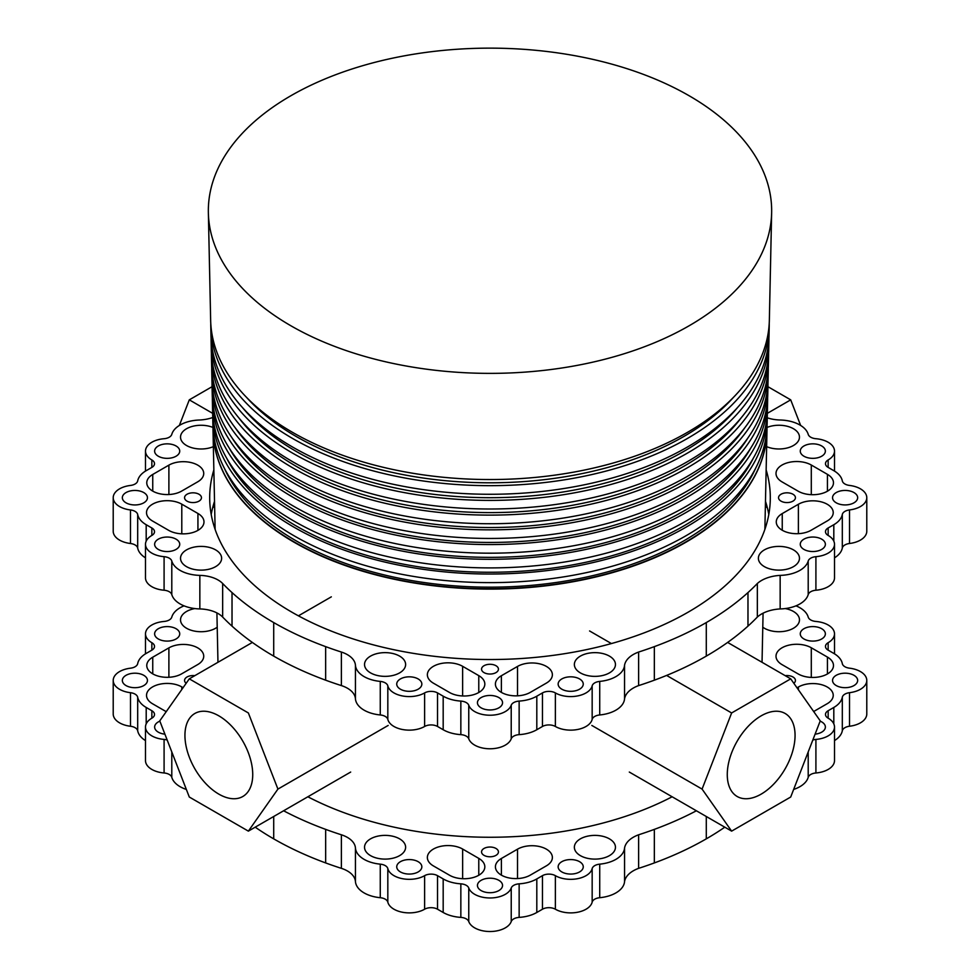 <?xml version="1.0" encoding="UTF-8"?>
<svg xmlns="http://www.w3.org/2000/svg" width="980" height="980" viewBox="0 0 980 980"><rect width="100%" height="100%" fill="white"/><g stroke="black" fill="none" stroke-linecap="round" stroke-linejoin="round"><path stroke-width="1.47" d="M184.938 735.417A47.934 27.673 -120 0 0 205.861 783.657A47.934 27.673 -120 0 0 242.795 796.507A47.934 27.673 -120 0 0 252.73 774.555A47.934 27.673 -120 0 0 231.807 726.315A47.934 27.673 -120 0 0 194.861 713.477A47.934 27.673 -120 0 0 184.938 735.417M727.27 774.555A47.934 27.673 120 0 0 737.205 796.507A47.934 27.673 120 0 0 774.139 783.657A47.934 27.673 120 0 0 795.062 735.417A47.934 27.673 120 0 0 785.139 713.477A47.934 27.673 120 0 0 748.193 726.315A47.934 27.673 120 0 0 727.27 774.555M767.058 506.697L765.343 507.689M767.928 386.696L790.713 399.852L800.636 425.443M790.713 399.852L767.316 413.352M212.93 506.697L214.657 507.689M179.352 425.443L189.287 399.852L212.672 413.352M189.287 399.852L212.072 386.696M248.369 831.126L277.916 789.096L248.369 712.962L189.287 678.846L159.752 720.876L189.287 797.022L248.369 831.126L350.681 772.056M189.287 678.846L252.362 642.439M298.435 615.832L331.326 596.845M277.916 789.096L388.166 725.445M702.084 789.096L731.631 831.126L790.713 797.022L820.248 720.876L790.713 678.846L731.631 712.962L702.084 789.096L591.834 725.445M731.631 712.962L666.608 675.428M611.41 643.554L589.58 630.961M731.631 831.126L629.307 772.056M790.713 678.846L727.638 642.439M766.973 430.992A276.997 159.924 180 0 1 766.973 431.163A276.997 159.924 180 0 1 685.865 542.271A276.997 159.924 180 0 1 385.581 577.306A276.997 159.924 180 0 1 213.028 431.163A276.997 159.924 180 0 1 213.015 430.992M167.176 740.023A9.126 5.268 0 0 0 164.089 739.422A21.683 12.52 180 0 1 145.493 727.038A21.683 12.52 180 0 1 151.851 718.181A9.126 5.268 0 0 0 154.522 714.457A9.126 5.268 0 0 0 151.851 710.733L146.204 707.462A29.669 17.138 180 0 1 137.69 697.27A9.126 5.268 0 0 0 130.487 692.701A21.683 12.52 180 0 1 113.215 680.439A21.683 12.52 180 0 1 119.56 671.594A21.683 12.52 180 0 1 130.475 668.189A9.126 5.268 0 0 0 137.69 663.619A29.669 17.138 180 0 1 146.192 653.415L151.851 650.157A9.126 5.268 0 0 0 154.522 646.433A9.126 5.268 0 0 0 151.851 642.696A21.683 12.52 180 0 1 145.493 633.852A21.683 12.52 180 0 1 151.851 624.995A21.683 12.52 180 0 1 164.089 621.455A9.126 5.268 0 0 0 171.794 617.094A29.669 17.138 180 0 1 180.087 607.759A29.669 17.138 180 0 1 184.032 605.848M145.493 740.598A29.669 17.138 180 0 1 137.69 730.823A9.126 5.268 0 0 0 130.487 726.254A21.683 12.52 180 0 1 113.215 713.991L113.215 680.439M283.612 810.779A305.882 176.596 0 0 0 325.654 829.374A305.882 176.596 0 0 0 341.371 834.789A27.391 15.815 180 0 1 355.434 847.957A29.669 17.138 0 0 0 380.265 864.152A9.126 5.268 180 0 1 387.823 868.598A21.683 12.52 0 0 0 402.449 878.692A21.683 12.52 0 0 0 424.622 875.667A9.126 5.268 180 0 1 437.533 875.667L443.18 878.925A29.669 17.138 0 0 0 460.845 883.838A9.126 5.268 180 0 1 468.759 888.003A21.683 12.52 0 0 0 483.789 897.447A21.683 12.52 0 0 0 505.325 894.311A21.683 12.52 0 0 0 511.229 888.003A9.126 5.268 180 0 1 519.143 883.838A29.669 17.138 0 0 0 536.807 878.938L542.455 875.667A9.126 5.268 180 0 1 555.366 875.667A21.683 12.52 0 0 0 586.04 875.667A21.683 12.52 0 0 0 592.165 868.598A9.126 5.268 180 0 1 599.723 864.152A29.669 17.138 0 0 0 615.893 859.362A29.669 17.138 0 0 0 624.566 847.957L624.566 881.51A30.515 17.616 180 0 1 638.629 868.341A305.882 176.596 0 0 0 654.346 862.927A305.882 176.596 0 0 0 706.286 838.856A305.882 176.596 180 0 0 724.784 827.181M273.714 816.499L273.714 838.868A305.882 176.596 0 0 0 325.654 862.927A305.882 176.596 0 0 0 341.371 868.341A27.391 15.815 180 0 1 355.434 881.498A29.669 17.138 0 0 0 380.265 897.705A9.126 5.268 180 0 1 387.823 902.151A21.683 12.52 0 0 0 402.449 912.245A21.683 12.52 0 0 0 424.622 909.22A9.126 5.268 180 0 1 437.533 909.22L443.18 912.478A29.669 17.138 0 0 0 460.845 917.39A9.126 5.268 180 0 1 468.759 921.555A21.683 12.52 0 0 0 483.789 931A21.683 12.52 0 0 0 505.325 927.852A21.683 12.52 0 0 0 511.229 921.555A9.126 5.268 180 0 1 519.143 917.39A29.669 17.138 0 0 0 536.807 912.478L542.455 909.22A9.126 5.268 180 0 1 555.366 909.22A21.683 12.52 0 0 0 586.04 909.22A21.683 12.52 0 0 0 592.165 902.151A9.126 5.268 180 0 1 599.723 897.705A29.669 17.138 0 0 0 615.893 892.915A29.669 17.138 0 0 0 624.566 881.51M795.968 605.836A29.669 17.138 180 0 1 808.206 617.082A9.126 5.268 0 0 0 815.911 621.455A21.683 12.52 180 0 1 834.507 633.84A21.683 12.52 180 0 1 828.149 642.696A9.126 5.268 0 0 0 825.479 646.42A9.126 5.268 0 0 0 828.149 650.144L833.808 653.415A29.669 17.138 180 0 1 842.31 663.607A9.126 5.268 0 0 0 849.525 668.176A21.683 12.52 180 0 1 866.786 680.439A21.683 12.52 180 0 1 860.44 689.283A21.683 12.52 180 0 1 849.525 692.689A9.126 5.268 0 0 0 842.31 697.258A29.669 17.138 180 0 1 833.808 707.462L828.161 710.721A9.126 5.268 0 0 0 825.479 714.445A9.126 5.268 0 0 0 828.161 718.181A21.683 12.52 180 0 1 834.507 727.025L834.507 760.578A21.683 12.52 180 0 1 828.161 769.435A21.683 12.52 180 0 1 815.911 772.975A9.126 5.268 0 0 0 808.206 777.336A29.669 17.138 180 0 1 799.913 786.67A29.669 17.138 180 0 1 793.653 789.427M834.507 727.025A21.683 12.52 180 0 1 828.161 735.882A21.683 12.52 180 0 1 815.911 739.422A9.126 5.268 0 0 0 812.824 740.023M866.786 680.439L866.786 713.979A21.683 12.52 180 0 1 860.44 722.836A21.683 12.52 180 0 1 849.525 726.241A9.126 5.268 0 0 0 842.31 730.811A29.669 17.138 180 0 1 834.507 740.586M168.891 647.878A20.409 11.784 180 0 1 191.137 645.33A20.409 11.784 180 0 1 203.73 656.208A20.409 11.784 180 0 1 197.752 664.55L181.619 673.86A20.409 11.784 180 0 1 159.373 676.42A20.409 11.784 180 0 1 146.767 665.53A20.409 11.784 180 0 1 152.745 657.2L168.891 647.878L168.891 677.278M166.22 711.664L152.574 703.787A20.666 11.932 180 0 1 146.522 695.347A20.666 11.932 180 0 1 152.574 686.919A20.666 11.932 180 0 1 181.79 686.919L183.089 687.666M186.163 683.293A8.44 4.876 180 0 1 184.559 680.439A8.44 4.876 180 0 1 187.033 676.996A8.44 4.876 180 0 1 194.787 675.673M164.897 734.167A12.556 7.252 180 0 1 154.632 727.038A12.556 7.252 180 0 1 158.307 721.917A12.556 7.252 180 0 1 159.85 721.158M176.057 638.972A12.556 7.252 180 0 1 162.374 640.54A12.556 7.252 180 0 1 154.62 633.852A12.556 7.252 180 0 1 158.307 628.719A12.556 7.252 180 0 1 171.99 627.151A12.556 7.252 180 0 1 179.732 633.852A12.556 7.252 180 0 1 176.057 638.972M217.217 627.212A20.543 11.858 180 0 1 215.6 628.254A20.543 11.858 180 0 1 193.219 630.826A20.543 11.858 180 0 1 180.528 619.875A20.543 11.858 180 0 1 186.543 611.483A20.543 11.858 180 0 1 194.836 608.568M143.778 685.571A12.556 7.252 180 0 1 130.095 687.139A12.556 7.252 180 0 1 122.341 680.439A12.556 7.252 180 0 1 126.028 675.318A12.556 7.252 180 0 1 139.699 673.75A12.556 7.252 180 0 1 147.453 680.439A12.556 7.252 180 0 1 143.778 685.571M546.399 865.83L546.399 865.83A20.409 11.784 0 0 0 552.377 857.5A20.409 11.784 0 0 0 539.772 846.61A20.409 11.784 0 0 0 517.526 849.17L501.393 858.48A20.409 11.784 0 0 0 495.415 866.822A20.409 11.784 0 0 0 508.008 877.7A20.409 11.784 0 0 0 530.254 875.152L546.399 865.83M449.563 875.25A20.666 11.932 0 0 0 478.779 875.25A20.666 11.932 0 0 0 484.831 866.822A20.666 11.932 0 0 0 478.779 858.382L462.646 849.06A20.666 11.932 0 0 0 440.118 846.475A20.666 11.932 0 0 0 427.366 857.5A20.666 11.932 0 0 0 433.417 865.928L449.563 875.25M495.966 855.356A8.44 4.876 0 0 0 498.44 851.902A8.44 4.876 0 0 0 493.234 847.406A8.44 4.876 0 0 0 484.022 848.46A8.44 4.876 0 0 0 481.548 851.902A8.44 4.876 0 0 0 486.766 856.41A8.44 4.876 0 0 0 495.966 855.356M418.166 871.943A12.556 7.252 0 0 0 421.841 866.81A12.556 7.252 0 0 0 414.099 860.122A12.556 7.252 0 0 0 400.416 861.69A12.556 7.252 0 0 0 396.741 866.81A12.556 7.252 0 0 0 404.483 873.511A12.556 7.252 0 0 0 418.166 871.943M579.572 871.943A12.556 7.252 0 0 0 583.259 866.822A12.556 7.252 0 0 0 575.505 860.122A12.556 7.252 0 0 0 561.822 861.69A12.556 7.252 0 0 0 558.147 866.822A12.556 7.252 0 0 0 565.901 873.511A12.556 7.252 0 0 0 579.572 871.943M609.438 855.638A20.543 11.858 0 0 0 615.452 847.247A20.543 11.858 0 0 0 602.774 836.295A20.543 11.858 0 0 0 580.38 838.856A20.543 11.858 0 0 0 574.366 847.247A20.543 11.858 0 0 0 587.057 858.211A20.543 11.858 0 0 0 609.438 855.638M498.869 890.575A12.556 7.252 0 0 0 502.544 885.455A12.556 7.252 0 0 0 494.802 878.754A12.556 7.252 0 0 0 481.119 880.334A12.556 7.252 0 0 0 477.444 885.455A12.556 7.252 0 0 0 485.186 892.155A12.556 7.252 0 0 0 498.869 890.575M399.607 855.638A20.543 11.858 0 0 0 405.622 847.247A20.543 11.858 0 0 0 392.943 836.283A20.543 11.858 0 0 0 370.55 838.856A20.543 11.858 0 0 0 364.536 847.247A20.543 11.858 0 0 0 377.214 858.198A20.543 11.858 0 0 0 399.607 855.638M785.164 608.556A20.543 11.858 180 0 1 799.472 619.862A20.543 11.858 180 0 1 793.445 628.254A20.543 11.858 180 0 1 762.783 627.2M836.222 675.306A12.556 7.252 180 0 1 849.905 673.738A12.556 7.252 180 0 1 857.659 680.439A12.556 7.252 180 0 1 853.984 685.559A12.556 7.252 180 0 1 840.301 687.127A12.556 7.252 180 0 1 832.547 680.439A12.556 7.252 180 0 1 836.222 675.306M820.15 721.145A12.556 7.252 180 0 1 825.38 727.025A12.556 7.252 180 0 1 821.706 732.158A12.556 7.252 180 0 1 815.103 734.155M803.943 628.719A12.556 7.252 180 0 1 817.626 627.139A12.556 7.252 180 0 1 825.368 633.84A12.556 7.252 180 0 1 821.693 638.972A12.556 7.252 180 0 1 808.01 640.54A12.556 7.252 180 0 1 800.268 633.84A12.556 7.252 180 0 1 803.943 628.719M785.201 675.673A8.44 4.876 180 0 1 795.442 680.439A8.44 4.876 180 0 1 793.837 683.293M827.426 673.958A20.666 11.932 180 0 1 798.21 673.958L782.064 664.648A20.666 11.932 180 0 1 776.013 656.208A20.666 11.932 180 0 1 788.765 645.183A20.666 11.932 180 0 1 811.293 647.768L827.426 657.09A20.666 11.932 180 0 1 833.49 665.53A20.666 11.932 180 0 1 827.426 673.958L827.426 657.09M273.714 838.868A305.882 176.596 180 0 1 255.217 827.181M186.347 789.439A29.669 17.138 180 0 1 171.794 777.336A9.126 5.268 0 0 0 164.089 772.975A21.683 12.52 180 0 1 145.493 760.59L145.493 727.038M797.01 687.813L798.394 687.017A20.409 11.784 180 0 1 820.628 684.457A20.409 11.784 180 0 1 833.233 695.347A20.409 11.784 180 0 1 827.255 703.677L813.67 711.517M624.566 847.957A30.515 17.616 180 0 1 638.629 834.789A305.882 176.596 0 0 0 654.346 829.374A305.882 176.596 0 0 0 696.388 810.779M638.629 834.789L638.629 868.341M672.133 796.777A271.619 156.825 180 0 1 307.867 796.777M755.605 468.293A274.265 158.344 180 0 1 683.93 540.788A274.265 158.344 180 0 1 417.701 581.569A274.265 158.344 180 0 1 224.396 468.293M753.351 458.138A274.265 158.344 180 0 1 683.93 525.88A274.265 158.344 180 0 1 226.65 458.138M750.815 447.995A274.265 158.344 180 0 1 683.93 510.972A274.265 158.344 180 0 1 229.185 447.995M747.985 437.852A274.265 158.344 180 0 1 683.93 496.064A274.265 158.344 180 0 1 232.015 437.852M744.849 427.709A274.265 158.344 180 0 1 683.93 481.156A274.265 158.344 180 0 1 235.151 427.709M741.395 417.578A274.265 158.344 180 0 1 683.93 466.235A274.265 158.344 180 0 1 238.606 417.578M737.622 407.447A274.265 158.344 180 0 1 683.93 451.327A274.265 158.344 180 0 1 242.379 407.447M733.493 397.329A274.265 158.344 180 0 1 683.93 436.418A274.265 158.344 180 0 1 246.507 397.329M208.36 212.77L210.651 320.252A279.374 161.296 0 0 0 384.687 467.644A279.374 161.296 0 0 0 687.543 432.303A279.374 161.296 0 0 0 769.349 320.252L771.64 212.77A281.664 162.619 0 0 0 599.393 60.907A281.664 162.619 0 0 0 290.827 95.771A281.664 162.619 0 0 0 208.36 212.77A281.664 162.619 0 0 0 383.817 361.375A281.664 162.619 0 0 0 689.161 325.752A281.664 162.619 0 0 0 771.64 212.77M210.786 326.438L210.97 335.16A279.043 161.112 0 0 0 384.809 482.393A279.043 161.112 0 0 0 687.311 447.088A279.043 161.112 0 0 0 769.031 335.16L769.214 326.438A279.239 161.21 180 0 1 687.446 438.452A279.239 161.21 180 0 1 384.736 473.769A279.239 161.21 180 0 1 210.786 326.438A279.239 161.21 180 0 1 210.774 323.339M769.227 323.339A279.239 161.21 180 0 1 769.214 326.438M211.104 341.346L211.288 350.068A278.724 160.928 0 0 0 384.92 497.13A278.724 160.928 0 0 0 687.09 461.862A278.724 160.928 0 0 0 768.712 350.068L768.896 341.346A278.92 161.026 180 0 1 687.225 453.226A278.92 161.026 180 0 1 384.858 488.518A278.92 161.026 180 0 1 211.104 341.346A278.92 161.026 180 0 1 211.092 338.247M768.908 338.247A278.92 161.026 180 0 1 768.896 341.346M211.423 356.255L211.607 364.977A278.406 160.745 0 0 0 385.042 511.866A278.406 160.745 0 0 0 686.87 476.648A278.406 160.745 0 0 0 768.394 364.977L768.577 356.255A278.602 160.843 180 0 1 686.992 468.011A278.602 160.843 180 0 1 384.969 503.255A278.602 160.843 180 0 1 211.423 356.255A278.602 160.843 180 0 1 211.411 353.155M768.59 353.155A278.602 160.843 180 0 1 768.577 356.255M211.741 371.163L211.925 379.885A278.087 160.561 0 0 0 385.165 526.603A278.087 160.561 0 0 0 686.637 491.433A278.087 160.561 0 0 0 768.075 379.885L768.259 371.163A278.283 160.659 180 0 1 686.772 482.785A278.283 160.659 180 0 1 385.091 517.991A278.283 160.659 180 0 1 211.741 371.163A278.283 160.659 180 0 1 211.729 368.063M768.271 368.063A278.283 160.659 180 0 1 768.259 371.163M212.06 386.071L212.244 394.793A277.769 160.377 0 0 0 385.287 541.352A277.769 160.377 0 0 0 686.417 506.207A277.769 160.377 0 0 0 767.757 394.793L767.94 386.071A277.965 160.475 180 0 1 686.551 497.571A277.965 160.475 180 0 1 385.214 532.728A277.965 160.475 180 0 1 212.06 386.071A277.965 160.475 180 0 1 212.048 382.972M767.952 382.972A277.965 160.475 180 0 1 767.94 386.071M212.378 400.979L212.562 409.701A277.45 160.193 0 0 0 385.41 556.089A277.45 160.193 0 0 0 686.184 520.993A277.45 160.193 0 0 0 767.438 409.701L767.622 400.979A277.646 160.291 180 0 1 686.319 512.344A277.646 160.291 180 0 1 385.336 547.477A277.646 160.291 180 0 1 212.378 400.979A277.646 160.291 180 0 1 212.366 397.88M767.634 397.88A277.646 160.291 180 0 1 767.622 400.979M212.697 415.888L212.881 424.61A277.132 159.997 0 0 0 385.52 570.826A277.132 159.997 0 0 0 685.963 535.766A277.132 159.997 0 0 0 767.12 424.61L767.303 415.888A277.328 160.107 180 0 1 686.098 527.13A277.328 160.107 180 0 1 385.459 562.214A277.328 160.107 180 0 1 212.697 415.888A277.328 160.107 180 0 1 212.685 412.788M767.316 412.788A277.328 160.107 180 0 1 767.303 415.888M213.015 430.796L213.015 430.833A277.009 159.924 0 0 0 213.015 430.833A277.009 159.924 0 0 0 385.581 576.975A277.009 159.924 0 0 0 685.865 541.94A277.009 159.924 0 0 0 766.985 430.833A277.009 159.924 0 0 0 766.985 430.808L766.985 430.796A277.009 159.924 180 0 1 685.865 541.916A277.009 159.924 180 0 1 385.581 576.951A277.009 159.924 180 0 1 213.015 430.796A277.009 159.924 180 0 1 213.003 427.697M766.997 427.697A277.009 159.924 180 0 1 766.985 430.796M546.399 683.085L546.399 683.085A20.409 11.784 0 0 0 552.377 674.755A20.409 11.784 0 0 0 539.772 663.864A20.409 11.784 0 0 0 517.526 666.425L501.38 675.735A20.409 11.784 0 0 0 495.402 684.077A20.409 11.784 0 0 0 508.008 694.955A20.409 11.784 0 0 0 530.254 692.407L546.399 683.085M449.551 692.505A20.666 11.932 0 0 0 478.779 692.505A20.666 11.932 0 0 0 484.831 684.077A20.666 11.932 0 0 0 478.779 675.636L462.634 666.314A20.666 11.932 0 0 0 440.118 663.73A20.666 11.932 0 0 0 427.366 674.755A20.666 11.932 0 0 0 433.417 683.183L449.551 692.505M495.966 672.611A8.44 4.876 0 0 0 498.44 669.156A8.44 4.876 0 0 0 493.222 664.661A8.44 4.876 0 0 0 484.022 665.714A8.44 4.876 0 0 0 481.548 669.156A8.44 4.876 0 0 0 486.766 673.664A8.44 4.876 0 0 0 495.966 672.611M399.607 672.893A20.543 11.858 0 0 0 405.622 664.501A20.543 11.858 0 0 0 392.943 653.538A20.543 11.858 0 0 0 370.55 656.11A20.543 11.858 0 0 0 364.536 664.501A20.543 11.858 0 0 0 377.214 675.453A20.543 11.858 0 0 0 399.607 672.893M418.166 689.197A12.556 7.252 0 0 0 421.841 684.064A12.556 7.252 0 0 0 414.087 677.376A12.556 7.252 0 0 0 400.416 678.944A12.556 7.252 0 0 0 396.729 684.064A12.556 7.252 0 0 0 404.483 690.765A12.556 7.252 0 0 0 418.166 689.197M498.869 707.83A12.556 7.252 0 0 0 502.544 702.709A12.556 7.252 0 0 0 494.802 696.008A12.556 7.252 0 0 0 481.119 697.589A12.556 7.252 0 0 0 477.444 702.709A12.556 7.252 0 0 0 485.186 709.41A12.556 7.252 0 0 0 498.869 707.83M579.572 689.197A12.556 7.252 0 0 0 583.247 684.077A12.556 7.252 0 0 0 575.505 677.376A12.556 7.252 0 0 0 561.822 678.944A12.556 7.252 0 0 0 558.147 684.077A12.556 7.252 0 0 0 565.889 690.765A12.556 7.252 0 0 0 579.572 689.197M609.438 672.893A20.543 11.858 0 0 0 615.452 664.501A20.543 11.858 0 0 0 602.774 653.55A20.543 11.858 0 0 0 580.38 656.11A20.543 11.858 0 0 0 574.366 664.501A20.543 11.858 0 0 0 587.045 675.465A20.543 11.858 0 0 0 609.438 672.893M151.851 535.435A9.126 5.268 0 0 0 154.522 531.711A9.126 5.268 0 0 0 151.851 527.987L151.851 535.435A21.683 12.52 180 0 0 145.493 544.292A21.683 12.52 180 0 0 164.089 556.677A9.126 5.268 0 0 1 171.794 561.05A29.669 17.138 180 0 0 199.846 575.383A27.391 15.815 0 0 1 222.656 583.504A305.882 176.596 180 0 0 232.027 592.582A305.882 176.596 180 0 0 273.714 622.57A305.882 176.596 0 0 0 325.642 646.629A305.882 176.596 0 0 0 341.371 652.043A27.391 15.815 180 0 1 355.434 665.212A29.669 17.138 0 0 0 380.265 681.406A9.126 5.268 180 0 1 387.823 685.853A21.683 12.52 0 0 0 402.449 695.947A21.683 12.52 0 0 0 424.622 692.921A9.126 5.268 180 0 1 437.533 692.921L443.18 696.18A29.669 17.138 0 0 0 460.845 701.092A9.126 5.268 180 0 1 468.759 705.257A21.683 12.52 0 0 0 483.789 714.702A21.683 12.52 0 0 0 505.325 711.566A21.683 12.52 0 0 0 511.217 705.257A9.126 5.268 180 0 1 519.143 701.092A29.669 17.138 0 0 0 536.807 696.192L542.455 692.921A9.126 5.268 180 0 1 555.366 692.921A21.683 12.52 0 0 0 586.028 692.921A21.683 12.52 0 0 0 592.165 685.853A9.126 5.268 180 0 1 599.723 681.406A29.669 17.138 0 0 0 615.893 676.617A29.669 17.138 0 0 0 624.554 665.212L624.554 698.764A30.515 17.616 180 0 1 638.629 685.596A305.882 176.596 0 0 0 654.346 680.181A305.882 176.596 0 0 0 706.286 656.11A305.882 176.596 180 0 0 747.973 626.122A305.882 176.596 180 0 0 757.344 617.045A30.515 17.616 0 0 1 780.154 608.935A29.669 17.138 180 0 0 799.913 603.925A29.669 17.138 180 0 0 808.206 594.591A9.126 5.268 0 0 1 815.911 590.23A21.683 12.52 180 0 0 828.149 586.689A21.683 12.52 180 0 0 834.507 577.832L834.507 544.28A21.683 12.52 180 0 1 828.149 553.137A21.683 12.52 180 0 1 815.911 556.677A9.126 5.268 0 0 0 808.206 561.038A29.669 17.138 180 0 1 799.913 570.372A29.669 17.138 180 0 1 780.154 575.383A30.515 17.616 0 0 0 757.344 583.504A305.882 176.596 180 0 1 747.973 592.582A305.882 176.596 180 0 1 706.286 622.57L706.286 656.11M273.714 622.57L273.714 656.122A305.882 176.596 0 0 0 325.642 680.181A305.882 176.596 0 0 0 341.371 685.583A27.391 15.815 180 0 1 355.434 698.752A29.669 17.138 0 0 0 380.265 714.959A9.126 5.268 180 0 1 387.823 719.406A21.683 12.52 0 0 0 402.449 729.5A21.683 12.52 0 0 0 424.622 726.474A9.126 5.268 180 0 1 437.533 726.474L443.18 729.733A29.669 17.138 0 0 0 460.845 734.645A9.126 5.268 180 0 1 468.759 738.81A21.683 12.52 0 0 0 483.789 748.255A21.683 12.52 0 0 0 505.325 745.106A21.683 12.52 0 0 0 511.217 738.81A9.126 5.268 180 0 1 519.143 734.645A29.669 17.138 0 0 0 536.807 729.733L542.455 726.474A9.126 5.268 180 0 1 555.366 726.474A21.683 12.52 0 0 0 586.028 726.474A21.683 12.52 0 0 0 592.165 719.406A9.126 5.268 180 0 1 599.723 714.959A29.669 17.138 0 0 0 615.893 710.169A29.669 17.138 0 0 0 624.554 698.764M811.109 530.254A20.409 11.784 180 0 1 788.863 532.802A20.409 11.784 180 0 1 776.27 521.923A20.409 11.784 180 0 1 782.248 513.581L798.382 504.271A20.409 11.784 180 0 1 820.628 501.711A20.409 11.784 180 0 1 833.233 512.601A20.409 11.784 180 0 1 827.255 520.931L811.109 530.254M827.426 491.213A20.666 11.932 180 0 1 798.21 491.213L782.064 481.903A20.666 11.932 180 0 1 776.013 473.463A20.666 11.932 180 0 1 788.765 462.438A20.666 11.932 180 0 1 811.293 465.022L827.426 474.345A20.666 11.932 180 0 1 833.478 482.785A20.666 11.932 180 0 1 827.426 491.213L827.426 474.345M781.023 494.238A8.44 4.876 180 0 1 790.223 493.185A8.44 4.876 180 0 1 795.442 497.693A8.44 4.876 180 0 1 792.967 501.135A8.44 4.876 180 0 1 783.755 502.201A8.44 4.876 180 0 1 778.549 497.693A8.44 4.876 180 0 1 781.023 494.238M767.009 427.452A20.543 11.858 180 0 1 788.337 426.57A20.543 11.858 180 0 1 799.46 437.117A20.543 11.858 180 0 1 793.445 445.508A20.543 11.858 180 0 1 766.642 446.623M803.943 445.974A12.556 7.252 180 0 1 817.626 444.393A12.556 7.252 180 0 1 825.368 451.094A12.556 7.252 180 0 1 821.693 456.215A12.556 7.252 180 0 1 808.01 457.795A12.556 7.252 180 0 1 800.268 451.094A12.556 7.252 180 0 1 803.943 445.974M836.222 492.56A12.556 7.252 180 0 1 849.905 490.992A12.556 7.252 180 0 1 857.659 497.693A12.556 7.252 180 0 1 853.972 502.814A12.556 7.252 180 0 1 840.301 504.382A12.556 7.252 180 0 1 832.547 497.693A12.556 7.252 180 0 1 836.222 492.56M803.943 539.159A12.556 7.252 180 0 1 817.626 537.591A12.556 7.252 180 0 1 825.38 544.28A12.556 7.252 180 0 1 821.693 549.413A12.556 7.252 180 0 1 808.01 550.981A12.556 7.252 180 0 1 800.268 544.28A12.556 7.252 180 0 1 803.943 539.159M764.4 549.878A20.543 11.858 180 0 1 786.781 547.306A20.543 11.858 180 0 1 799.472 558.257A20.543 11.858 180 0 1 793.457 566.648A20.543 11.858 180 0 1 771.064 569.221A20.543 11.858 180 0 1 758.385 558.257A20.543 11.858 180 0 1 764.4 549.878M767.254 417.786A27.391 15.815 0 0 0 780.154 420.004A29.669 17.138 180 0 1 808.206 434.336A9.126 5.268 0 0 0 815.911 438.709A21.683 12.52 180 0 1 834.507 451.094A21.683 12.52 180 0 1 828.149 459.951A9.126 5.268 0 0 0 825.479 463.675A9.126 5.268 0 0 0 828.149 467.399L833.796 470.67A29.669 17.138 180 0 1 842.31 480.862A9.126 5.268 0 0 0 849.513 485.431A21.683 12.52 180 0 1 866.786 497.693A21.683 12.52 180 0 1 860.44 506.538A21.683 12.52 180 0 1 849.525 509.943A9.126 5.268 0 0 0 842.31 514.512A29.669 17.138 180 0 1 833.808 524.716L828.149 527.975A9.126 5.268 0 0 0 825.479 531.699A9.126 5.268 0 0 0 828.149 535.435A21.683 12.52 180 0 1 834.507 544.28M866.786 497.693L866.786 531.234A21.683 12.52 180 0 1 860.44 540.09A21.683 12.52 180 0 1 849.525 543.496A9.126 5.268 0 0 0 842.31 548.065A29.669 17.138 180 0 1 834.507 557.841M168.891 465.132A20.409 11.784 180 0 1 191.137 462.585A20.409 11.784 180 0 1 203.73 473.463A20.409 11.784 180 0 1 197.752 481.805L181.606 491.115A20.409 11.784 180 0 1 159.373 493.675A20.409 11.784 180 0 1 146.767 482.785A20.409 11.784 180 0 1 152.745 474.455L168.891 465.132L168.891 494.533M152.574 504.173A20.666 11.932 180 0 1 181.79 504.173L197.936 513.483A20.666 11.932 180 0 1 203.987 521.923A20.666 11.932 180 0 1 191.235 532.949A20.666 11.932 180 0 1 168.707 530.364L152.574 521.042A20.666 11.932 180 0 1 146.51 512.601A20.666 11.932 180 0 1 152.574 504.173M198.977 501.148A8.44 4.876 180 0 1 189.777 502.201A8.44 4.876 180 0 1 184.559 497.693A8.44 4.876 180 0 1 187.033 494.251A8.44 4.876 180 0 1 196.233 493.185A8.44 4.876 180 0 1 201.451 497.693A8.44 4.876 180 0 1 198.977 501.148M215.6 566.661A20.543 11.858 180 0 1 193.219 569.233A20.543 11.858 180 0 1 180.528 558.269A20.543 11.858 180 0 1 186.555 549.878A20.543 11.858 180 0 1 208.936 547.306A20.543 11.858 180 0 1 221.627 558.269A20.543 11.858 180 0 1 215.6 566.661M176.057 549.413A12.556 7.252 180 0 1 162.374 550.993A12.556 7.252 180 0 1 154.632 544.292A12.556 7.252 180 0 1 158.307 539.172A12.556 7.252 180 0 1 171.99 537.591A12.556 7.252 180 0 1 179.732 544.292A12.556 7.252 180 0 1 176.057 549.413M143.778 502.826A12.556 7.252 180 0 1 130.095 504.394A12.556 7.252 180 0 1 122.341 497.693A12.556 7.252 180 0 1 126.016 492.573A12.556 7.252 180 0 1 139.699 491.005A12.556 7.252 180 0 1 147.453 497.693A12.556 7.252 180 0 1 143.778 502.826M176.057 456.227A12.556 7.252 180 0 1 162.374 457.795A12.556 7.252 180 0 1 154.62 451.106A12.556 7.252 180 0 1 158.294 445.974A12.556 7.252 180 0 1 171.978 444.406A12.556 7.252 180 0 1 179.732 451.106A12.556 7.252 180 0 1 176.057 456.227M213.358 446.635A20.543 11.858 180 0 1 191.86 447.725A20.543 11.858 180 0 1 180.528 437.129A20.543 11.858 180 0 1 186.543 428.738A20.543 11.858 180 0 1 212.991 427.464M151.851 527.987L146.192 524.716A29.669 17.138 180 0 1 137.69 514.524A9.126 5.268 0 0 0 130.475 509.955A21.683 12.52 180 0 1 113.215 497.693A21.683 12.52 180 0 1 119.56 488.849A21.683 12.52 180 0 1 130.475 485.443A9.126 5.268 0 0 0 137.69 480.874A29.669 17.138 180 0 1 146.192 470.67L151.839 467.411A9.126 5.268 0 0 0 154.522 463.687A9.126 5.268 0 0 0 151.839 459.951A21.683 12.52 180 0 1 145.493 451.106A21.683 12.52 180 0 1 151.839 442.25A21.683 12.52 180 0 1 164.089 438.709A9.126 5.268 0 0 0 171.794 434.348A29.669 17.138 180 0 1 180.087 425.014A29.669 17.138 180 0 1 199.846 420.004A30.515 17.616 0 0 0 212.734 417.517M145.493 557.853A29.669 17.138 180 0 1 137.69 548.077A9.126 5.268 0 0 0 130.475 543.508A21.683 12.52 180 0 1 113.215 531.246L113.215 497.693M624.554 665.212A30.515 17.616 180 0 1 638.629 652.043A305.882 176.596 0 0 0 654.346 646.629A305.882 176.596 0 0 0 706.286 622.57M213.848 469.91A280.317 161.835 0 0 0 209.696 497.693A280.317 161.835 0 0 0 291.795 612.133A280.317 161.835 180 0 0 688.205 612.133A280.317 161.835 0 0 0 770.305 497.693A280.317 161.835 0 0 0 766.139 469.91M273.714 656.122A305.882 176.596 180 0 1 232.027 626.134A305.882 176.596 180 0 1 222.656 617.057A27.391 15.815 0 0 0 199.846 608.935A29.669 17.138 180 0 1 171.794 594.591A9.126 5.268 0 0 0 164.089 590.23A21.683 12.52 180 0 1 145.493 577.845L145.493 544.292M768.798 514.463A280.317 161.835 0 0 0 765.478 501.319M214.522 501.319A280.317 161.835 0 0 0 211.202 514.463M757.344 583.504L757.344 617.045M780.154 575.383L780.154 608.935M638.629 652.043L638.629 685.596M151.851 642.696L151.851 650.157M130.487 692.701L130.487 726.254M511.229 888.003L511.229 921.555M592.165 868.598L592.165 902.151M808.206 751.917L808.206 777.336M181.79 686.919L181.79 689.516M798.394 687.017L798.394 689.773M811.293 647.768L811.293 677.425M462.646 849.06L462.646 878.717M478.779 858.382L478.779 875.25M517.526 849.17L517.526 878.558M501.393 858.48L501.393 875.152M152.745 657.2L152.745 673.86M828.149 642.696L828.149 650.144M849.525 692.689L849.525 726.241M842.31 697.258L842.31 730.811M833.808 707.462L833.808 723.865M828.161 710.721L828.161 718.181M815.911 739.422L815.911 772.975M706.286 816.499L706.286 838.856M654.346 829.374L654.346 862.927M599.723 864.152L599.723 897.705M555.366 875.667L555.366 909.22M542.455 875.667L542.455 909.22M536.807 878.938L536.807 912.478M519.143 883.838L519.143 917.39M468.759 888.003L468.759 921.555M460.845 883.838L460.845 917.39M443.18 878.925L443.18 912.478M437.533 875.667L437.533 909.22M424.622 875.667L424.622 909.22M387.823 868.598L387.823 902.151M380.265 864.152L380.265 897.705M355.434 847.957L355.434 881.498M341.371 834.789L341.371 868.341M325.654 829.374L325.654 862.927M171.794 751.93L171.794 777.336M164.089 739.422L164.089 772.975M151.851 710.733L151.851 718.181M146.204 707.462L146.204 723.877M137.69 697.27L137.69 730.823M592.165 685.853L592.165 719.406M511.217 705.257L511.217 738.81M782.248 513.581L782.248 530.254M808.206 561.038L808.206 594.591M181.79 504.173L181.79 533.818M151.839 459.951L151.839 467.411M130.475 509.955L130.475 543.508M232.027 592.582L232.027 626.134M222.656 583.504L222.656 617.057M199.846 575.383L199.846 608.935M171.794 561.05L171.794 594.591M164.089 556.677L164.089 590.23M146.192 524.716L146.192 541.132M137.69 514.524L137.69 548.077M197.936 513.483L197.936 530.364M152.745 474.455L152.745 491.115M325.642 646.629L325.642 680.181M747.973 592.582L747.973 626.122M828.149 459.951L828.149 467.399M849.525 509.943L849.525 543.496M842.31 514.512L842.31 548.065M833.808 524.716L833.808 541.119M828.149 527.975L828.149 535.435M815.911 556.677L815.911 590.23M811.293 465.022L811.293 494.68M798.382 504.271L798.382 533.659M654.346 646.629L654.346 680.181M341.371 652.043L341.371 685.583M355.434 665.212L355.434 698.752M380.265 681.406L380.265 714.959M387.823 685.853L387.823 719.406M424.622 692.921L424.622 726.474M437.533 692.921L437.533 726.474M443.18 696.18L443.18 729.733M460.845 701.092L460.845 734.645M468.759 705.257L468.759 738.81M519.143 701.092L519.143 734.645M536.807 696.192L536.807 729.733M542.455 692.921L542.455 726.474M555.366 692.921L555.366 726.474M599.723 681.406L599.723 714.959M478.779 675.636L478.779 692.505M462.634 666.314L462.634 695.971M501.38 675.735L501.38 692.407M517.526 666.425L517.526 695.812M762.036 662.296L763.077 613.186M764.878 529.408L766.973 431.163M145.493 633.852L145.493 653.832M834.507 633.84L834.507 653.832M217.964 662.296L216.911 612.917M215.122 529.408L213.028 431.163M145.493 451.106L145.493 471.086M834.507 451.094L834.507 471.086"/></g></svg>
